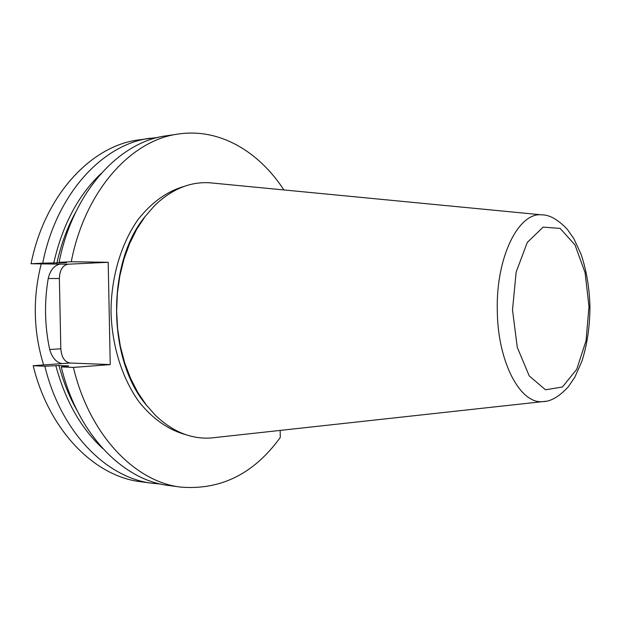 <?xml version="1.0" encoding="UTF-8"?>
<svg xmlns="http://www.w3.org/2000/svg" width="621" height="621" viewBox="0 0 621 621"><rect width="100%" height="100%" fill="white"/><g stroke="black" fill="none" stroke-linecap="round" stroke-linejoin="round"><path stroke-width="0.93" d="M33.177 365.715C49.3 431.51 95.176 476.54 140.765 481.733L152.417 483.301C106.882 478.131 60.99 432.697 44.852 366.211L33.177 365.715L69.987 363.013L110.235 364.581L73.418 367.43L61.269 366.91C77.423 434.374 123.323 480.367 168.749 485.498L180.82 487.12C220.89 490.272 254.043 473.714 280.281 437.456L280.156 430.415M71.26 261.744C85.061 190.057 131.745 139.779 178.537 134.012L166.49 135.789C119.612 141.588 72.921 191.423 59.119 262.349L71.26 261.744L108.194 262.287L67.968 264.212L31.05 263.746C44.836 194.583 91.504 145.78 138.553 139.919L158.402 137.357M178.537 134.012C219.655 127.926 258.879 151.578 283.906 189.948M73.418 367.43C89.579 435.616 135.479 482.012 180.82 487.12M31.05 263.746L42.717 263.172C56.511 193.271 103.195 144.041 150.181 138.204M108.194 262.287L110.235 364.581M185.819 434.677C168.671 430.011 153.232 419.268 139.484 402.447C122.275 378.903 111.726 345.711 111.012 311.012C111.275 276.306 121.398 242.982 138.304 219.213C151.827 202.221 167.127 191.276 184.212 186.393M160.645 484.038L152.417 483.301M146.385 405.125C107.161 359.334 106.54 262.745 145.159 216.45M215.386 437.518L211.381 437.952C191.672 439.427 173.135 432.006 155.786 415.69L146.269 404.977L137.784 392.433L130.519 378.259L124.642 362.711L120.303 346.083L117.602 328.719L116.624 310.974L117.377 293.221L119.845 275.825L123.967 259.143L129.642 243.517L136.729 229.25L145.05 216.597L154.427 205.761C171.567 189.226 190.003 181.565 209.735 182.784L213.74 183.172M59.119 262.349L66.579 262.667L42.717 263.172M44.852 366.211L58.972 365.544L68.69 365.948L61.269 366.91M67.968 264.212C62.589 265.322 59.725 270.088 59.375 278.519L60.819 348.816C61.51 357.222 64.568 361.958 69.987 363.013M58.972 365.544C63.358 382.016 69.412 397.052 77.159 410.644M55.843 365.777C65.376 400.856 81.009 428.436 102.752 448.517M75.871 211.823C67.371 227.216 61.044 244.325 56.868 263.149M100.975 173.624C78.137 195.328 62.387 225.151 53.732 263.11M43.61 364.954C33.371 331.637 32.579 297.948 41.227 263.878M60.074 264.111C54.26 265.307 50.301 270.104 48.213 278.519C44.207 302.334 44.696 325.986 49.68 349.491C52.094 357.758 56.247 362.462 62.116 363.595M588.98 306.557L585.098 272.704L574.984 244.907L560.15 228.412L543.142 227.123L527.291 242.415L516.16 272.06L512.504 309.941L517.285 347.411L529.271 375.961L545.525 389.786L562.44 386.999L576.754 369.278L586.061 340.688L588.98 306.557M545.564 401.275L542.925 401.608C520.445 404.527 497.6 362.144 497.289 310.252C495.962 257.086 518.636 212.04 541.714 214.835L209.735 182.784M48.213 278.519L59.375 278.519M49.68 349.491L60.819 348.816M541.714 214.835C549.5 214.75 558.038 219.586 567.33 229.351L573.851 238.674L581.015 254.121C586.403 269.988 589.383 287.445 589.95 306.502C589.896 326.351 587.218 344.616 581.893 361.29L574.782 377.289L568.285 386.844C559.195 396.64 550.742 401.562 542.925 401.608L211.381 437.952"/></g></svg>
